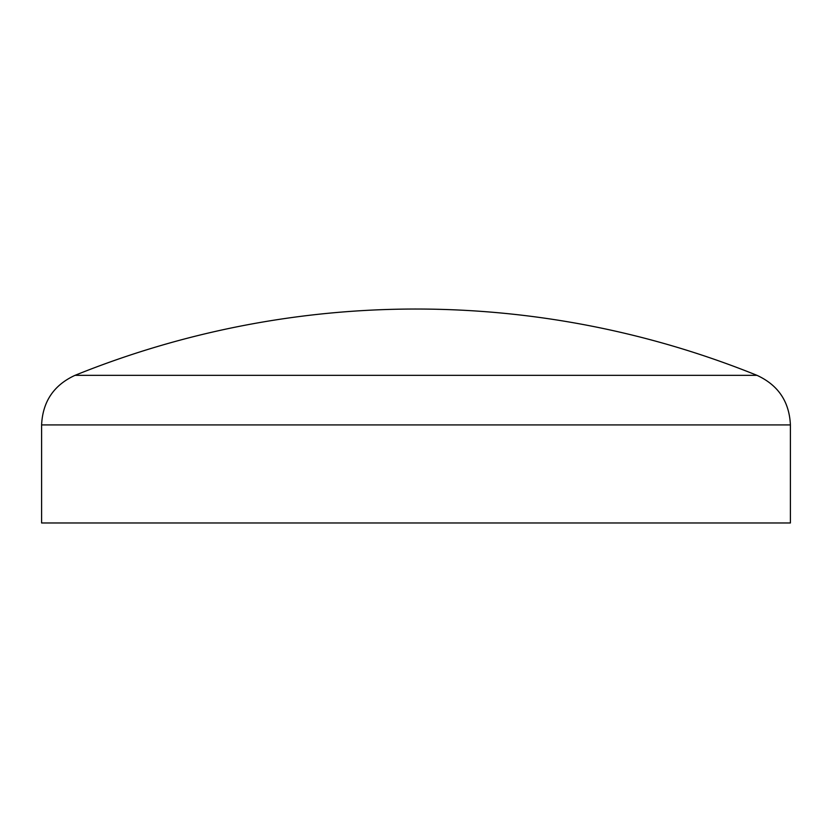 <?xml version="1.0" encoding="UTF-8"?>
<svg xmlns="http://www.w3.org/2000/svg" width="832" height="832" viewBox="0 0 832 832"><rect width="100%" height="100%" fill="white"/><g stroke="black" fill="none" stroke-linecap="round" stroke-linejoin="round"><path stroke-width="1.25" d="M75.046 375.326A909.896 909.896 0 0 1 756.954 375.326L75.046 375.326C53.83 385.07 42.682 401.596 41.6 424.913L790.4 424.913C789.318 401.596 778.17 385.07 756.954 375.326M41.6 424.913L41.6 522.974L790.4 522.974L790.4 424.913"/></g></svg>
